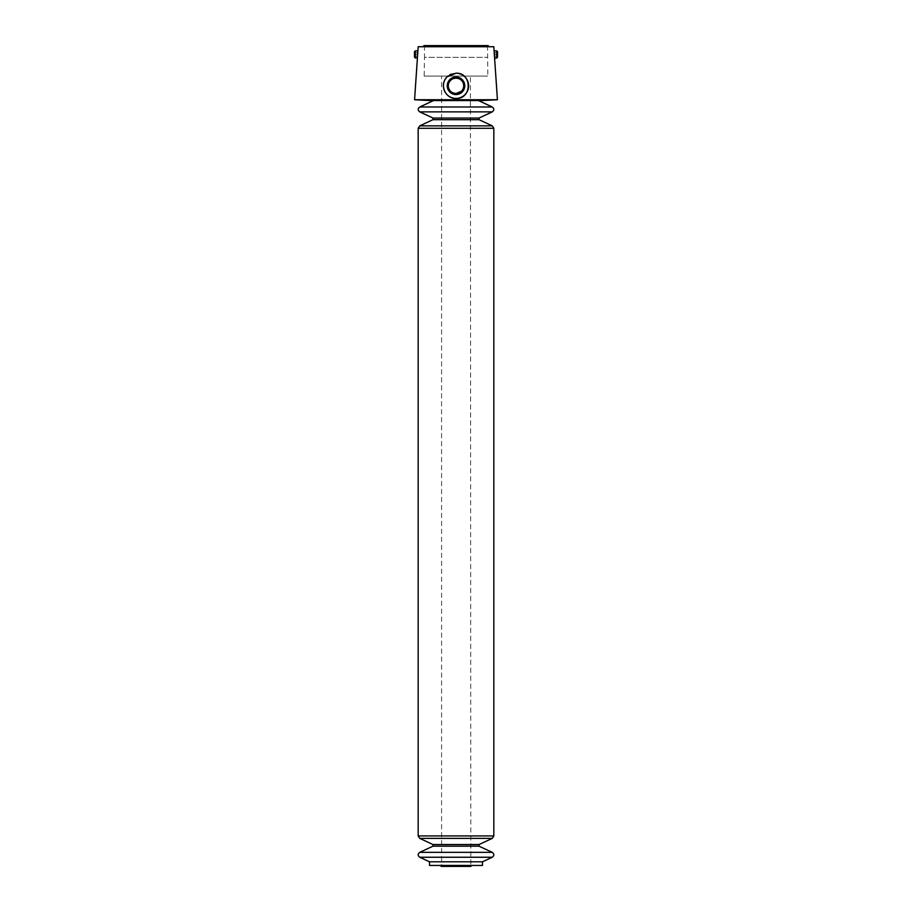 <?xml version="1.0" encoding="UTF-8"?>
<svg xmlns="http://www.w3.org/2000/svg" width="912" height="912" viewBox="0 0 912 912"><rect width="100%" height="100%" fill="white"/><g stroke="black" fill="none" stroke-linecap="round" stroke-linejoin="round"><path stroke-width="0.68" stroke-dasharray="4.56 3.42" d="M414.493 57.296L414.493 51.642M414.493 56.27L414.493 52.668L414.493 56.27L417.194 56.27L414.493 56.27M441.59 76.084L470.41 76.084L441.59 76.084L441.59 865.636L470.41 865.636L441.59 865.636M461.461 91.257C465.017 86.195 464.197 82.012 459.01 78.706M453.025 78.683C446.846 83.414 446.834 88.156 453.002 92.91M497.428 99.75L414.572 99.75M493.825 46.729L418.175 46.729M494.099 50.867L494.589 58.072M417.411 58.072L417.901 50.867M482.471 865.454L429.529 865.454M482.471 861.806L429.529 861.806M440.325 865.454L471.675 865.454L440.325 865.454M422.86 46.729L489.14 46.729L422.86 46.729M481.753 100.571L430.247 100.571M448.18 75.924A12.608 12.608 0 0 1 449.844 74.807M451.303 74.111A12.608 12.608 0 0 1 456 73.199M496.744 58.072L496.744 50.867M497.507 57.296L497.507 51.642M497.507 54.469L497.507 56.27L497.507 52.668L497.507 54.469L494.806 54.469L494.806 52.668L497.507 52.668L494.806 52.668L494.806 54.469L497.507 54.469M415.256 58.072L415.256 50.867M424.16 76.084L487.84 76.084L424.16 76.084L424.479 57.353L487.521 57.353L424.479 57.353L424.479 45.782L487.521 45.782L424.479 45.782M494.806 56.27L497.507 56.27L494.806 56.27L494.806 54.469L494.806 56.27M417.194 56.27L417.194 54.469L414.493 54.469L417.194 54.469L417.194 52.668L414.493 52.668L417.194 52.668L417.194 56.27M433.485 100.571L478.515 100.571L433.485 100.571M488.775 46.364L423.225 46.364M471.31 865.853L440.69 865.853M492.263 857.246L419.737 857.246M492.263 852.344L419.737 852.344M479.028 846.176L432.972 846.176M479.028 844.546L432.972 844.546M492.263 838.379L419.737 838.379M493.825 835.928L418.175 835.928M493.825 128.296L418.175 128.296M492.263 111.88L419.737 111.88M492.263 106.989L419.737 106.989M492.263 125.856L419.737 125.856M479.028 119.689L432.972 119.689M479.028 118.047L432.972 118.047M441.18 866.4L470.82 866.4L470.41 76.084M487.521 45.782L487.84 76.084M488.011 45.6L423.989 45.6"/><path stroke-width="1.37" d="M415.256 58.072L415.256 50.867L414.493 51.642L414.493 57.296L417.411 58.072L414.572 99.75L497.428 99.75L494.099 50.867L496.744 50.867L496.744 58.072L494.589 58.072M453.002 92.91L456 93.526L461.461 91.257M459.01 78.706L456 78.09L453.025 78.683M456 98.416C445.124 98.952 439.037 84.143 447.176 76.813L456 73.199C472.336 72.504 472.199 99.271 456 98.416M415.256 50.867L417.901 50.867L418.175 46.729L493.825 46.729L494.099 50.867M417.901 50.867L417.411 58.072M482.471 861.806L429.529 861.806L429.529 865.454L482.471 865.454L482.471 861.806L492.263 857.246C494.304 855.616 494.304 853.974 492.263 852.344L419.737 852.344C417.696 853.974 417.696 855.616 419.737 857.246L492.263 857.246M414.572 99.75L430.247 100.571L481.753 100.571L497.428 99.75M456 73.199A12.608 12.608 0 0 1 468.038 89.536A12.608 12.608 0 0 1 448.875 96.205A12.608 12.608 0 0 1 448.18 75.924M449.844 74.807A12.608 12.608 0 0 1 451.303 74.111M456 77.041A8.767 8.767 0 0 1 463.592 90.185A8.767 8.767 0 0 1 448.408 90.185A8.767 8.767 0 0 1 456 77.041M456 78.09A7.718 7.718 0 0 1 462.68 89.661A7.718 7.718 0 0 1 449.32 89.661A7.718 7.718 0 0 1 456 78.09M496.744 50.867L497.507 51.642L497.507 57.296L496.744 58.072M422.86 46.729L424.479 45.782M440.325 865.454L471.675 865.454M441.59 865.636L440.69 865.853M429.529 861.806L419.737 857.246M433.485 100.571L419.737 106.989C417.696 108.619 417.696 110.249 419.737 111.88L432.972 118.047L432.972 119.689L419.737 125.856L418.175 128.296L418.175 835.928L419.737 838.379L432.972 844.546L432.972 846.176L419.737 852.344M423.225 46.364L488.775 46.364L488.011 45.6L423.989 45.6M432.972 846.176L479.028 846.176L492.263 852.344M432.972 844.546L479.028 844.546L479.028 846.176M419.737 838.379L492.263 838.379L493.825 835.928L493.825 128.296L492.263 125.856L419.737 125.856M418.175 835.928L493.825 835.928M418.175 128.296L493.825 128.296M419.737 111.88L492.263 111.88C494.304 110.249 494.304 108.619 492.263 106.989L419.737 106.989M432.972 119.689L479.028 119.689L492.263 125.856M432.972 118.047L479.028 118.047L479.028 119.689M470.41 865.636L470.82 866.4L471.31 865.853M441.18 866.4L470.82 866.4M479.028 844.546L492.263 838.379M479.028 118.047L492.263 111.88M478.515 100.571L492.263 106.989"/></g></svg>
